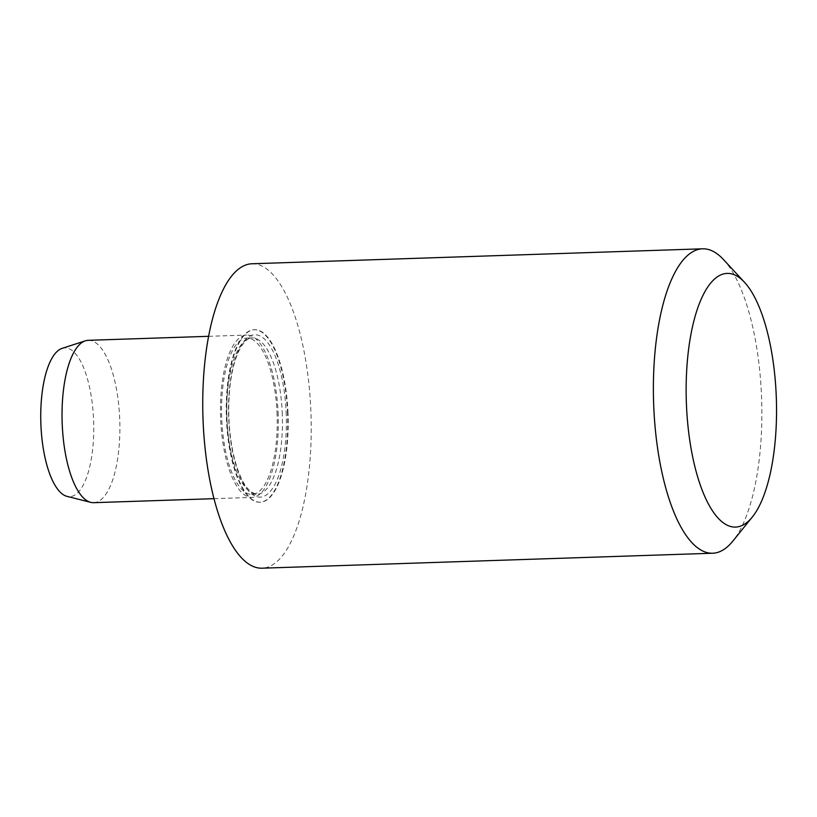 <?xml version="1.0" encoding="UTF-8"?>
<svg xmlns="http://www.w3.org/2000/svg" width="817" height="817" viewBox="0 0 817 817"><rect width="100%" height="100%" fill="white"/><g stroke="black" fill="none" stroke-linecap="round" stroke-linejoin="round"><path stroke-width="0.61" stroke-dasharray="4.08 3.06" d="M62.102 348.379A74.418 26.41 -91.9 0 1 93.526 418.488A74.418 26.41 -91.9 0 1 67.014 496.368M88.267 340.321A81.22 28.82 -91.9 0 1 119.639 417.354A81.22 28.82 -91.9 0 1 93.659 502.68M278.076 412.095A81.22 28.82 -91.9 0 1 252.096 497.41A81.22 28.82 -91.9 0 1 220.59 417.191A81.22 28.82 -91.9 0 1 246.703 335.052A81.22 28.82 -91.9 0 1 278.076 412.095M277.004 412.248A78.177 27.737 -91.9 0 1 251.993 494.367A78.177 27.737 -91.9 0 1 221.673 417.16A78.177 27.737 -91.9 0 1 246.805 338.095A78.177 27.737 -91.9 0 1 277.004 412.248M287.931 411.564A86.306 30.627 -91.9 0 1 260.327 502.22A86.306 30.627 -91.9 0 1 226.85 416.987A86.306 30.627 -91.9 0 1 254.598 329.711A86.306 30.627 -91.9 0 1 287.931 411.564M287.461 411.584A86.306 30.627 -91.9 0 1 259.847 502.241A86.306 30.627 -91.9 0 1 226.38 416.997A86.306 30.627 -91.9 0 1 254.118 329.731A86.306 30.627 -91.9 0 1 287.461 411.584M251.932 263.768A152.299 54.045 -91.9 0 1 310.756 408.224A152.299 54.045 -91.9 0 1 262.043 568.193M723.443 259.52A152.299 54.045 -91.9 0 1 761.393 393.253A152.299 54.045 -91.9 0 1 732.798 541.16M282.212 412.074A78.177 27.737 -91.9 0 1 257.212 494.193A78.177 27.737 -91.9 0 1 226.891 416.987A78.177 27.737 -91.9 0 1 252.024 337.921A78.177 27.737 -91.9 0 1 282.212 412.074M286.134 411.829A81.22 28.82 -91.9 0 1 246.428 488.249A81.22 28.82 -91.9 0 1 239.81 347.817A81.22 28.82 -91.9 0 1 286.134 411.829M213.993 498.676L252.096 497.41M208.601 336.318L246.703 335.052M251.993 494.367L257.212 494.193C247.531 492.998 239.657 479.967 233.591 455.1C228.831 433.367 227.575 410.869 229.843 387.615C231.068 376.208 233.111 366.363 235.97 358.071C241.975 341.322 248.685 337.656 252.024 337.921L246.805 338.095"/><path stroke-width="1.23" d="M213.993 498.676L93.659 502.68A81.22 28.82 -91.9 0 1 90.718 502.353L67.014 496.368A74.418 26.41 -91.9 0 1 40.85 423.155A74.418 26.41 -91.9 0 1 62.102 348.379L85.346 340.832A81.22 28.82 -91.9 0 1 88.267 340.321L208.601 336.318M90.718 502.353A81.22 28.82 -91.9 0 1 62.153 422.45A81.22 28.82 -91.9 0 1 85.346 340.832M752.324 517.018L732.798 541.16A152.299 54.045 -91.9 0 1 712.679 553.232L262.043 568.193A152.299 54.045 -91.9 0 1 202.973 417.773A152.299 54.045 -91.9 0 1 251.932 263.768L702.569 248.807A152.299 54.045 -91.9 0 1 723.443 259.52L744.522 282.314A126.911 45.037 -91.9 0 1 776.15 393.763A126.911 45.037 -91.9 0 1 752.324 517.018A126.911 45.037 -91.9 0 1 686.331 401.729A126.911 45.037 -91.9 0 1 744.522 282.314M712.679 553.232A152.299 54.045 -91.9 0 1 653.61 402.812A152.299 54.045 -91.9 0 1 702.569 248.807"/></g></svg>
